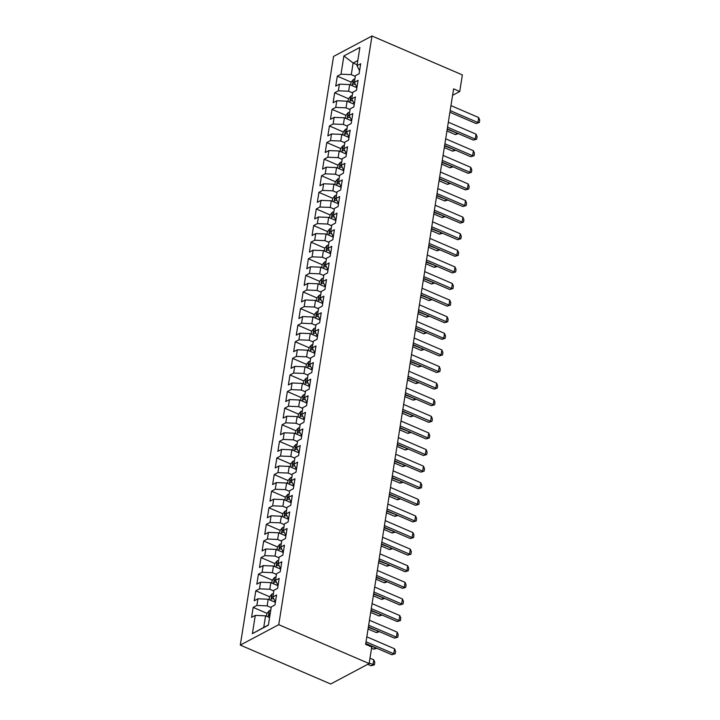 <?xml version="1.0" encoding="UTF-8"?>
<svg xmlns="http://www.w3.org/2000/svg" width="720" height="720" viewBox="0 0 720 720"><rect width="100%" height="100%" fill="white"/><g stroke="black" fill="none" stroke-linecap="round" stroke-linejoin="round"><path stroke-width="1.08" d="M452.592 95.301L459.738 91.503L453.609 88.866L365.634 644.337L371.754 646.974L369.126 663.57L330.687 684L240.3 645.093L333.54 56.43L371.979 36L278.748 624.672L240.3 645.093M357.147 64.746L353.124 63.009L343.89 55.944L341.001 74.205L337.311 76.167L335.736 86.121L339.417 84.168L338.373 90.801L334.683 92.763L333.099 102.726L336.789 100.764L335.736 107.406L332.055 109.368L330.471 119.322L334.161 117.369L333.108 124.011L329.418 125.964L327.843 135.927L331.533 133.965L330.48 140.607L326.79 142.569L325.215 152.532L328.905 150.57L327.852 157.212L324.162 159.165L322.587 169.128L326.277 167.166L325.224 173.808L321.534 175.77L319.959 185.733L323.649 183.771L322.596 190.413L318.906 192.366L317.331 202.329L321.012 200.367L319.968 207.009L316.278 208.971L314.694 218.934L318.384 216.972L317.331 223.614L313.65 225.576L312.066 235.53L315.756 233.577L314.703 240.21L311.013 242.172L309.438 252.135L313.128 250.173L312.075 256.815L308.385 258.777L306.81 268.731L310.5 266.778L309.447 273.411L305.757 275.373L304.182 285.336L307.872 283.374L306.819 290.016L303.129 291.978L301.554 301.941L305.235 299.979L304.191 306.621L300.501 308.574L298.926 318.537L302.607 316.575L301.554 323.217L297.873 325.179L296.289 335.142L299.979 333.18L298.926 339.822L295.236 341.775L293.661 351.738L297.351 349.776L296.298 356.418L292.608 358.38L291.033 368.343L294.723 366.381L293.67 373.023L289.98 374.985L288.405 384.939L292.095 382.977L291.042 389.619L287.352 391.581L285.777 401.544L289.467 399.582L288.414 406.224L284.724 408.186L283.149 418.14L286.83 416.187L285.786 422.82L282.096 424.782L280.512 434.745L284.202 432.783L283.149 439.425L279.468 441.387L277.884 451.341L281.574 449.388L280.521 456.03L276.831 457.983L275.256 467.946L278.946 465.984L277.893 472.626L274.203 474.588L272.628 484.551L276.318 482.589L275.265 489.231L271.575 491.184L270 501.147L273.69 499.185L272.637 505.827L268.947 507.789L267.372 517.752L271.062 515.79L270.009 522.432L266.319 524.385L264.744 534.348L268.425 532.386L267.381 539.028L263.691 540.99L262.107 550.953L265.797 548.991L264.744 555.633L261.063 557.595L259.479 567.549L263.169 565.596L262.116 572.229L258.426 574.191L256.851 584.154L260.541 582.192L259.488 588.834L255.798 590.796L254.223 600.75L257.913 598.797L256.86 605.43L253.17 607.392L251.595 617.355L255.285 615.393L265.563 615.825L263.727 627.444L268.425 624.951M343.89 55.944L359.892 47.439L357.003 65.7L359.568 70.803M263.727 627.444L252.387 633.654L268.389 625.158L271.287 606.897L274.968 604.935L276.552 594.972L272.862 596.934L273.915 590.292L277.605 588.33L279.18 578.367L275.49 580.329L276.543 573.687L280.233 571.734L281.808 561.771L278.118 563.733L279.171 557.091L282.861 555.129L284.436 545.166L280.746 547.128L281.799 540.486L285.489 538.533L287.064 528.57L283.374 530.532L284.427 523.89L288.117 521.928L289.692 511.965L286.011 513.927L287.055 507.285L290.745 505.323L292.329 495.369L288.639 497.322L289.692 490.689L293.373 488.727L294.957 478.764L291.267 480.726L292.32 474.084L296.01 472.122L297.585 462.168L293.895 464.121L294.948 457.488L298.638 455.526L300.213 445.563L296.523 447.525L297.576 440.883L301.266 438.921L302.841 428.967L299.151 430.92L300.204 424.278L303.894 422.325L305.469 412.362L301.779 414.324L302.832 407.682L306.522 405.72L308.097 395.757L304.416 397.719L305.46 391.077L309.15 389.124L310.734 379.161L307.044 381.123L308.097 374.481L311.778 372.519L313.362 362.556L309.672 364.518L310.725 357.876L314.415 355.923L315.99 345.96L312.3 347.922L313.353 341.28L317.043 339.318L318.618 329.355L314.928 331.317L315.981 324.675L319.671 322.713L321.246 312.759L317.556 314.712L318.609 308.079L322.299 306.117L323.874 296.154L320.193 298.116L321.237 291.474L324.927 289.512L326.511 279.558L322.821 281.511L323.874 274.878L327.555 272.916L329.139 262.953L325.449 264.915L326.502 258.273L330.192 256.311L331.767 246.348L328.077 248.31L329.13 241.668L332.82 239.715L334.395 229.752L330.705 231.714L331.758 225.072L335.448 223.11L337.023 213.147L333.333 215.109L334.386 208.467L338.076 206.514L339.651 196.551L335.961 198.513L337.014 191.871L340.704 189.909L342.279 179.946L338.598 181.908L339.642 175.266L343.332 173.304L344.916 163.35L341.226 165.303L342.279 158.67L345.96 156.708L347.544 146.745L343.854 148.707L344.907 142.065L348.597 140.103L350.172 130.149L346.482 132.102L347.535 125.469L351.225 123.507L352.8 113.544L349.11 115.506L350.163 108.864L353.853 106.902L355.428 96.948L351.738 98.901L352.791 92.259L356.481 90.306L358.056 80.343L354.366 82.305L355.419 75.663L359.109 73.701L360.684 63.738L357.003 65.7M252.387 633.654L255.285 615.393M271.17 607.599L267.147 605.862L268.191 599.22L275.382 602.316M256.86 605.43L267.147 605.862M257.913 598.797L268.191 599.22M273.798 590.994L269.775 589.266L270.828 582.624L278.019 585.72M259.488 588.834L269.775 589.266M260.541 582.192L270.828 582.624M272.862 596.934L275.427 602.037L274.689 601.965A4.959 2.169 9 0 0 274.509 601.938M276.426 574.398L272.403 572.661L273.456 566.019L280.647 569.115M262.116 572.229L272.403 572.661M263.169 565.596L273.456 566.019M275.49 580.329L278.064 585.432L277.317 585.36A4.959 2.169 9 0 0 277.137 585.342M279.063 557.793L275.031 556.056L276.084 549.423L283.275 552.519M264.744 555.633L275.031 556.056M265.797 548.991L276.084 549.423M278.118 563.733L280.692 568.836M281.691 541.197L277.659 539.46L278.712 532.818L285.903 535.914M267.381 539.028L277.659 539.46M268.425 532.386L278.712 532.818M280.746 547.128L283.32 552.231L282.573 552.159A4.959 2.169 9 0 0 282.402 552.141M284.319 524.592L280.287 522.855L281.34 516.222L288.531 519.309M270.009 522.432L280.287 522.855M271.062 515.79L281.34 516.222M283.374 530.532L285.948 535.635M286.947 507.987L282.915 506.259L283.968 499.617L291.159 502.713M272.637 505.827L282.915 506.259M273.69 499.185L283.968 499.617M286.011 513.927L288.576 519.03M289.575 491.391L285.552 489.654L286.605 483.012L293.787 486.108M275.265 489.231L285.552 489.654M276.318 482.589L286.605 483.012M288.639 497.322L291.204 502.434M292.203 474.786L288.18 473.058L289.233 466.416L296.424 469.512M277.893 472.626L288.18 473.058M278.946 465.984L289.233 466.416M291.267 480.726L293.832 485.829M294.84 458.19L290.808 456.453L291.861 449.811L299.052 452.907M280.521 456.03L290.808 456.453M281.574 449.388L291.861 449.811M293.895 464.121L296.469 469.224M297.468 441.585L293.436 439.857L294.489 433.215L301.68 436.311M283.149 439.425L293.436 439.857M284.202 432.783L294.489 433.215M296.523 447.525L299.097 452.628M300.096 424.989L296.064 423.252L297.117 416.61L304.308 419.706M285.786 422.82L296.064 423.252M286.83 416.187L297.117 416.61M299.151 430.92L301.725 436.023M302.724 408.384L298.692 406.656L299.745 400.014L306.936 403.11M288.414 406.224L298.692 406.656M289.467 399.582L299.745 400.014M301.779 414.324L304.353 419.427L303.606 419.355A4.959 2.169 9 0 0 303.435 419.328M305.352 391.788L301.329 390.051L302.373 383.409L309.564 386.505M291.042 389.619L301.329 390.051M292.095 382.977L302.373 383.409M304.416 397.719L306.981 402.822L306.234 402.75A4.959 2.169 9 0 0 306.063 402.732M307.98 375.183L303.957 373.446L305.01 366.813L312.192 369.909M293.67 373.023L303.957 373.446M294.723 366.381L305.01 366.813M307.044 381.123L309.609 386.226L308.862 386.154A4.959 2.169 9 0 0 308.691 386.127M310.608 358.587L306.585 356.85L307.638 350.208L314.829 353.304M296.298 356.418L306.585 356.85M297.351 349.776L307.638 350.208M309.672 364.518L312.237 369.621L311.499 369.549A4.959 2.169 9 0 0 311.319 369.531M313.245 341.982L309.213 340.245L310.266 333.612L317.457 336.699M298.926 339.822L309.213 340.245M299.979 333.18L310.266 333.612M312.3 347.922L314.874 353.025M315.873 325.377L311.841 323.649L312.894 317.007L320.085 320.103M301.554 323.217L311.841 323.649M302.607 316.575L312.894 317.007M314.928 331.317L317.502 336.42M318.501 308.781L314.469 307.044L315.522 300.402L322.713 303.498M304.191 306.621L314.469 307.044M305.235 299.979L315.522 300.402M317.556 314.712L320.13 319.815M321.129 292.176L317.097 290.448L318.15 283.806L325.341 286.902M306.819 290.016L317.097 290.448M307.872 283.374L318.15 283.806M320.193 298.116L322.758 303.219M323.757 275.58L319.734 273.843L320.778 267.201L327.969 270.297M309.447 273.411L319.734 273.843M310.5 266.778L320.778 267.201M322.821 281.511L325.386 286.614M326.385 258.975L322.362 257.247L323.415 250.605L330.606 253.701M312.075 256.815L322.362 257.247M313.128 250.173L323.415 250.605M325.449 264.915L328.014 270.018M329.013 242.379L324.99 240.642L326.043 234L333.234 237.096M314.703 240.21L324.99 240.642M315.756 233.577L326.043 234M328.077 248.31L330.651 253.413M331.65 225.774L327.618 224.046L328.671 217.404L335.862 220.5M317.331 223.614L327.618 224.046M318.384 216.972L328.671 217.404M330.705 231.714L333.279 236.817L332.532 236.745A4.959 2.169 9 0 0 332.352 236.718M334.278 209.178L330.246 207.441L331.299 200.799L338.49 203.895M319.968 207.009L330.246 207.441M321.012 200.367L331.299 200.799M333.333 215.109L335.907 220.212M336.906 192.573L332.874 190.836L333.927 184.203L341.118 187.29M322.596 190.413L332.874 190.836M323.649 183.771L333.927 184.203M335.961 198.513L338.535 203.616L337.788 203.544A4.959 2.169 9 0 0 337.617 203.517M339.534 175.977L335.502 174.24L336.555 167.598L343.746 170.694M325.224 173.808L335.502 174.24M326.277 167.166L336.555 167.598M338.598 181.908L341.163 187.011L340.416 186.939A4.959 2.169 9 0 0 340.245 186.921M342.162 159.372L338.139 157.635L339.183 150.993L346.374 154.089M327.852 157.212L338.139 157.635M328.905 150.57L339.183 150.993M341.226 165.303L343.791 170.415M344.79 142.767L340.767 141.039L341.82 134.397L349.011 137.493M330.48 140.607L340.767 141.039M331.533 133.965L341.82 134.397M343.854 148.707L346.419 153.81M347.418 126.171L343.395 124.434L344.448 117.792L351.639 120.888M333.108 124.011L343.395 124.434M334.161 117.369L344.448 117.792M346.482 132.102L349.056 137.205M350.055 109.566L346.023 107.838L347.076 101.196L354.267 104.292M335.736 107.406L346.023 107.838M336.789 100.764L347.076 101.196M349.11 115.506L351.684 120.609M352.683 92.97L348.651 91.233L349.704 84.591L356.895 87.687M338.373 90.801L348.651 91.233M339.417 84.168L349.704 84.591M351.738 98.901L354.312 104.004M355.311 76.365L351.279 74.637L353.124 63.009L357.822 60.516M341.001 74.205L351.279 74.637M354.366 82.305L356.94 87.408M459.738 91.503L462.366 74.907L371.979 36M369.126 663.57L278.748 624.672M269.595 617.562L265.563 615.825M337.311 76.167L351.153 82.125M334.683 92.763L348.525 98.721M332.055 109.368L345.897 115.326M329.418 125.964L343.269 131.922M326.79 142.569L340.641 148.527M324.162 159.165L338.004 165.132M321.534 175.77L335.376 181.728M318.906 192.366L332.748 198.333M316.278 208.971L330.12 214.929M313.65 225.576L327.492 231.534M311.013 242.172L324.864 248.13M308.385 258.777L322.236 264.735M305.757 275.373L319.599 281.331M303.129 291.978L316.971 297.936M300.501 308.574L314.343 314.532M297.873 325.179L311.715 331.137M295.236 341.775L309.087 347.742M292.608 358.38L306.459 364.338M289.98 374.985L303.822 380.943M287.352 391.581L301.194 397.539M284.724 408.186L298.566 414.144M282.096 424.782L295.938 430.74M279.468 441.387L293.31 447.345M276.831 457.983L290.682 463.941M274.203 474.588L288.054 480.546M271.575 491.184L285.417 497.142M268.947 507.789L282.789 513.747M266.319 524.385L280.161 530.352M263.691 540.99L277.533 546.948M261.063 557.595L274.905 563.553M258.426 574.191L272.277 580.149M255.798 590.796L269.649 596.754M253.17 607.392L267.012 613.35M450.954 105.606L478.683 117.54L479.7 120.06L479.304 122.544L476.028 123.516L449.901 112.266M478.683 117.54L477.891 122.517L450.171 110.583M479.304 122.544L476.028 123.516M356.022 87.309A4.959 2.169 9 0 1 356.193 87.336L356.931 87.435M350.64 84.996L351.081 82.206L353.43 79.443A4.959 2.169 9 0 1 354.888 79.02M354.393 82.17A4.959 2.169 -171 0 0 353.898 82.26C352.737 83.241 352.629 83.907 353.583 84.258A4.959 2.169 9 0 1 355.095 84.087M458.397 133.659L455.247 134.559L457.182 133.137M446.94 130.977L455.247 134.559M447.201 129.294L458.217 133.587M448.326 122.202L476.055 134.145L477.072 136.656L476.676 139.149L473.4 140.112L447.273 128.871M476.055 134.145L475.263 139.122L447.534 127.188M476.676 139.149L473.4 140.112M445.698 138.807L473.427 150.741L474.444 153.261L474.048 155.745L470.763 156.717L444.645 145.476M473.427 150.741L472.635 155.727L444.906 143.784M474.048 155.745L470.763 156.717M353.394 103.914A4.959 2.169 9 0 1 353.565 103.932L354.303 104.031M348.012 101.601L348.453 98.802L350.793 96.039A4.959 2.169 9 0 1 352.26 95.616M351.765 98.775A4.959 2.169 -171 0 0 351.27 98.865C350.109 99.846 350.001 100.512 350.946 100.854A4.959 2.169 9 0 1 352.467 100.683M455.76 150.255L452.619 151.155L454.554 149.742M444.312 147.582L452.619 151.155M444.573 145.899L455.589 150.183M350.757 120.51A4.959 2.169 9 0 1 350.937 120.537L351.675 120.636M345.384 118.197L345.825 115.407L348.165 112.644A4.959 2.169 9 0 1 349.632 112.221M349.128 115.371A4.959 2.169 -171 0 0 348.633 115.461C347.481 116.442 347.373 117.108 348.318 117.459A4.959 2.169 9 0 1 349.839 117.288M453.132 166.86L449.982 167.76L451.926 166.338M441.675 164.178L449.982 167.76M441.945 162.495L452.961 166.788M443.07 155.412L470.799 167.346L471.807 169.857L471.42 172.35L468.135 173.313L442.008 162.072M470.799 167.346L470.007 172.323L442.278 160.389M471.42 172.35L468.135 173.313M440.442 172.008L468.171 183.942L469.179 186.462L468.792 188.955L465.507 189.918L439.38 178.677M468.171 183.942L467.379 188.928L439.65 176.994M468.792 188.955L465.507 189.918M348.129 137.115A4.959 2.169 9 0 1 348.309 137.133L349.047 137.232M342.756 134.802L343.197 132.003L345.537 129.24A4.959 2.169 9 0 1 347.004 128.817M346.5 131.976A4.959 2.169 -171 0 0 346.005 132.066C344.853 133.047 344.745 133.713 345.69 134.055A4.959 2.169 9 0 1 347.211 133.884M450.504 183.465L447.354 184.356L449.298 182.943M439.047 180.783L447.354 184.356M439.317 179.1L450.333 183.384M345.501 153.72A4.959 2.169 9 0 1 345.681 153.738L346.419 153.837M340.128 151.398L340.569 148.608L342.909 145.845A4.959 2.169 9 0 1 344.376 145.422M343.872 148.572A4.959 2.169 -171 0 0 343.377 148.662C342.225 149.643 342.117 150.309 343.062 150.66A4.959 2.169 9 0 1 344.574 150.489M447.876 200.061L444.726 200.961L446.661 199.539M436.419 197.388L444.726 200.961M436.689 195.696L447.705 199.989M437.805 188.613L465.534 200.547L466.551 203.058L466.155 205.551L462.879 206.523L436.752 195.273M465.534 200.547L464.751 205.524L437.022 193.59M466.155 205.551L462.879 206.523M342.873 170.316A4.959 2.169 9 0 1 343.044 170.343L343.791 170.442M337.5 168.003L337.941 165.213L340.281 162.441A4.959 2.169 9 0 1 341.748 162.018M341.244 165.177A4.959 2.169 -171 0 0 340.749 165.267C339.588 166.248 339.489 166.914 340.434 167.256A4.959 2.169 9 0 1 341.946 167.085M445.248 216.666L442.098 217.557L444.033 216.144M433.791 213.984L442.098 217.557M434.061 212.301L445.068 216.585M435.177 205.209L462.906 217.143L463.923 219.663L463.527 222.156L460.251 223.119L434.124 211.878M462.906 217.143L462.123 222.129L434.394 210.195M463.527 222.156L460.251 223.119M334.863 184.599L335.313 181.809L337.653 179.046A4.959 2.169 9 0 1 339.111 178.623M338.616 181.773A4.959 2.169 -171 0 0 338.121 181.872C336.96 182.844 336.861 183.51 337.806 183.861A4.959 2.169 9 0 1 339.318 183.69M442.62 233.262L439.47 234.162L441.405 232.74M431.163 230.589L439.47 234.162M431.424 228.906L442.44 233.19M432.549 221.814L460.278 233.748L461.295 236.259L460.899 238.752L457.623 239.724L431.496 228.474M460.278 233.748L459.486 238.725L431.766 226.791M460.899 238.752L457.623 239.724M429.921 238.41L457.65 250.344L458.667 252.864L458.271 255.357L454.995 256.32L428.868 245.079M457.65 250.344L456.858 255.33L429.129 243.396M458.271 255.357L454.995 256.32M427.293 255.015L455.022 266.949L456.039 269.469L455.643 271.953L452.358 272.925L426.24 261.675M455.022 266.949L454.23 271.926L426.501 259.992M455.643 271.953L452.358 272.925M424.665 271.611L452.394 283.554L453.402 286.065L453.015 288.558L449.73 289.521L423.603 278.28M452.394 283.554L451.602 288.531L423.873 276.597M453.015 288.558L449.73 289.521M422.037 288.216L449.766 300.15L450.774 302.67L450.378 305.154L447.102 306.126L420.975 294.876M449.766 300.15L448.974 305.127L421.245 293.193M450.378 305.154L447.102 306.126M419.4 304.821L447.129 316.755L448.146 319.266L447.75 321.759L444.474 322.722L418.347 311.481M447.129 316.755L446.346 321.732L418.617 309.798M447.75 321.759L444.474 322.722M416.772 321.417L444.501 333.351L445.518 335.871L445.122 338.355L441.846 339.327L415.719 328.086M444.501 333.351L443.718 338.337L415.989 326.394M445.122 338.355L441.846 339.327M414.144 338.022L441.873 349.956L442.89 352.467L442.494 354.96L439.218 355.932L413.091 344.682M441.873 349.956L441.081 354.933L413.352 342.999M442.494 354.96L439.218 355.932M411.516 354.618L439.245 366.552L440.262 369.072L439.866 371.565L436.581 372.528L410.463 361.287M439.245 366.552L438.453 371.538L410.724 359.604M439.866 371.565L436.581 372.528M408.888 371.223L436.617 383.157L437.634 385.668L437.238 388.161L433.953 389.133L407.835 377.883M436.617 383.157L435.825 388.134L408.096 376.2M437.238 388.161L433.953 389.133M406.26 387.819L433.989 399.753L434.997 402.273L434.61 404.766L431.325 405.729L405.198 394.488M433.989 399.753L433.197 404.739L405.468 392.805M434.61 404.766L431.325 405.729M403.632 404.424L431.352 416.358L432.369 418.878L431.973 421.362L428.697 422.334L402.57 411.084M431.352 416.358L430.569 421.335L402.84 409.401M431.973 421.362L428.697 422.334M400.995 421.02L428.724 432.963L429.741 435.474L429.345 437.967L426.069 438.93L399.942 427.689M428.724 432.963L427.941 437.94L400.212 426.006M429.345 437.967L426.069 438.93M398.367 437.625L426.096 449.559L427.113 452.079L426.717 454.563L423.441 455.535L397.314 444.285M426.096 449.559L425.313 454.536L397.584 442.602M426.717 454.563L423.441 455.535M395.739 454.221L423.468 466.164L424.485 468.675L424.089 471.168L420.813 472.131L394.686 460.89M423.468 466.164L422.676 471.141L394.947 459.207M424.089 471.168L420.813 472.131M393.111 470.826L420.84 482.76L421.857 485.28L421.461 487.764L418.176 488.736L392.058 477.495M420.84 482.76L420.048 487.746L392.319 475.803M421.461 487.764L418.176 488.736M390.483 487.431L418.212 499.365L419.229 501.876L418.833 504.369L415.548 505.332L389.43 494.091M418.212 499.365L417.42 504.342L389.691 492.408M418.833 504.369L415.548 505.332M387.855 504.027L415.584 515.961L416.592 518.481L416.205 520.974L412.92 521.937L386.793 510.696M415.584 515.961L414.792 520.947L387.063 509.004M416.205 520.974L412.92 521.937M385.227 520.632L412.947 532.566L413.964 535.077L413.568 537.57L410.292 538.542L384.165 527.292M412.947 532.566L412.164 537.543L384.435 525.609M413.568 537.57L410.292 538.542M382.59 537.228L410.319 549.162L411.336 551.682L410.94 554.175L407.664 555.138L381.537 543.897M410.319 549.162L409.536 554.148L381.807 542.214M410.94 554.175L407.664 555.138M379.962 553.833L407.691 565.767L408.708 568.278L408.312 570.771L405.036 571.743L378.909 560.493M407.691 565.767L406.908 570.744L379.179 558.81M408.312 570.771L405.036 571.743M332.235 201.204L332.676 198.414L335.025 195.651A4.959 2.169 9 0 1 336.483 195.228M335.988 198.378A4.959 2.169 -171 0 0 335.493 198.468C334.332 199.449 334.224 200.115 335.178 200.457A4.959 2.169 9 0 1 336.69 200.295M439.992 249.867L436.842 250.767L438.777 249.345M428.535 247.185L436.842 250.767M428.796 245.502L439.812 249.786M334.989 220.122A4.959 2.169 9 0 1 335.16 220.14L335.898 220.239M329.607 217.809L330.048 215.01L332.388 212.247A4.959 2.169 9 0 1 333.855 211.824M333.36 214.983A4.959 2.169 -171 0 0 332.856 215.073C331.704 216.054 331.596 216.711 332.541 217.062A4.959 2.169 9 0 1 334.062 216.891M437.355 266.463L434.214 267.363L436.149 265.941M425.898 263.79L434.214 267.363M426.168 262.107L437.184 266.391M326.979 234.405L327.42 231.615L329.76 228.852A4.959 2.169 9 0 1 331.227 228.429M330.723 231.579A4.959 2.169 -171 0 0 330.228 231.669C329.076 232.65 328.968 233.316 329.913 233.667A4.959 2.169 9 0 1 331.434 233.496M434.727 283.068L431.577 283.968L433.521 282.546M423.27 280.386L431.577 283.968M423.54 278.703L434.556 282.987M329.724 253.323A4.959 2.169 9 0 1 329.904 253.341L330.642 253.44M324.351 251.01L324.792 248.211L327.132 245.448A4.959 2.169 9 0 1 328.599 245.025M328.095 248.184A4.959 2.169 -171 0 0 327.6 248.274C326.448 249.255 326.34 249.912 327.285 250.263A4.959 2.169 9 0 1 328.806 250.092M432.099 299.664L428.949 300.564L430.893 299.142M420.642 296.991L428.949 300.564M420.912 295.308L431.928 299.592M327.096 269.919A4.959 2.169 9 0 1 327.276 269.946L328.014 270.045M321.723 267.606L322.164 264.816L324.504 262.053A4.959 2.169 9 0 1 325.971 261.63M325.467 264.78A4.959 2.169 -171 0 0 324.972 264.87C323.82 265.851 323.712 266.517 324.657 266.868A4.959 2.169 9 0 1 326.169 266.697M429.471 316.269L426.321 317.169L428.256 315.747M418.014 313.587L426.321 317.169M418.284 311.904L429.3 316.197M324.468 286.524A4.959 2.169 9 0 1 324.639 286.542L325.386 286.641M319.095 284.211L319.536 281.412L321.876 278.649A4.959 2.169 9 0 1 323.334 278.226M322.839 281.385A4.959 2.169 -171 0 0 322.344 281.475C321.183 282.456 321.084 283.122 322.029 283.464A4.959 2.169 9 0 1 323.541 283.293M426.843 332.865L423.693 333.765L425.628 332.352M415.386 330.192L423.693 333.765M415.656 328.509L426.663 332.793M321.84 303.12A4.959 2.169 9 0 1 322.011 303.147L322.758 303.246M316.458 300.807L316.908 298.017L319.248 295.254A4.959 2.169 9 0 1 320.706 294.831M320.211 297.981A4.959 2.169 -171 0 0 319.716 298.071C318.555 299.052 318.456 299.718 319.401 300.069A4.959 2.169 9 0 1 320.913 299.898M424.215 349.47L421.065 350.37L423 348.948M412.758 346.797L421.065 350.37M413.019 345.105L424.035 349.398M319.212 319.725A4.959 2.169 9 0 1 319.383 319.743L320.121 319.851M313.83 317.412L314.271 314.622L316.62 311.85A4.959 2.169 9 0 1 318.078 311.427M317.583 314.586A4.959 2.169 -171 0 0 317.088 314.676C315.927 315.657 315.819 316.323 316.773 316.665A4.959 2.169 9 0 1 318.285 316.494M421.587 366.075L418.437 366.966L420.372 365.553M410.13 363.393L418.437 366.966M410.391 361.71L421.407 365.994M316.584 336.33A4.959 2.169 9 0 1 316.755 336.348L317.493 336.447M311.202 334.008L311.643 331.218L313.983 328.455A4.959 2.169 9 0 1 315.45 328.032M314.955 331.182A4.959 2.169 -171 0 0 314.451 331.272C313.299 332.253 313.191 332.919 314.136 333.27A4.959 2.169 9 0 1 315.657 333.099M418.95 382.671L415.809 383.571L417.744 382.149M407.493 379.998L415.809 383.571M407.763 378.315L418.779 382.599M313.947 352.926A4.959 2.169 9 0 1 314.127 352.953L314.865 353.052M308.574 350.613L309.015 347.823L311.355 345.06A4.959 2.169 9 0 1 312.822 344.628M312.318 347.787A4.959 2.169 -171 0 0 311.823 347.877C310.671 348.858 310.563 349.524 311.508 349.866A4.959 2.169 9 0 1 313.029 349.695M416.322 399.276L413.172 400.167L415.116 398.754M404.865 396.594L413.172 400.167M405.135 394.911L416.151 399.195M305.946 367.209L306.387 364.419L308.727 361.656A4.959 2.169 9 0 1 310.194 361.233M309.69 364.392A4.959 2.169 -171 0 0 309.195 364.482C308.043 365.463 307.935 366.12 308.88 366.471A4.959 2.169 9 0 1 310.392 366.3M413.694 415.872L410.544 416.772L412.488 415.35M402.237 413.199L410.544 416.772M402.507 411.516L413.523 415.8M303.318 383.814L303.759 381.024L306.099 378.261A4.959 2.169 9 0 1 307.566 377.838M307.062 380.988A4.959 2.169 -171 0 0 306.567 381.078C305.415 382.059 305.307 382.725 306.252 383.067A4.959 2.169 9 0 1 307.764 382.905M411.066 432.477L407.916 433.377L409.851 431.955M399.609 429.795L407.916 433.377M399.879 428.112L410.895 432.396M300.681 400.419L301.131 397.62L303.471 394.857A4.959 2.169 9 0 1 304.929 394.434M304.434 397.593A4.959 2.169 -171 0 0 303.939 397.683C302.778 398.664 302.679 399.321 303.624 399.672A4.959 2.169 9 0 1 305.136 399.501M408.438 449.073L405.288 449.973L407.223 448.551M396.981 446.4L405.288 449.973M397.242 444.717L408.258 449.001M298.053 417.015L298.494 414.225L300.843 411.462A4.959 2.169 9 0 1 302.301 411.039M301.806 414.189A4.959 2.169 -171 0 0 301.311 414.279C300.15 415.26 300.051 415.926 300.996 416.277A4.959 2.169 9 0 1 302.508 416.106M405.81 465.678L402.66 466.578L404.595 465.156M394.353 462.996L402.66 466.578M394.614 461.313L405.63 465.606M300.807 435.933A4.959 2.169 9 0 1 300.978 435.951L301.716 436.05M295.425 433.62L295.866 430.821L298.215 428.058A4.959 2.169 9 0 1 299.673 427.635M299.178 430.794A4.959 2.169 -171 0 0 298.683 430.884C297.522 431.865 297.414 432.522 298.368 432.873A4.959 2.169 9 0 1 299.88 432.702M403.182 482.274L400.032 483.174L401.967 481.761M391.725 479.601L400.032 483.174M391.986 477.918L403.002 482.202M298.179 452.529A4.959 2.169 9 0 1 298.35 452.556L299.088 452.655M292.797 450.216L293.238 447.426L295.578 444.663A4.959 2.169 9 0 1 297.045 444.24M296.55 447.39A4.959 2.169 -171 0 0 296.046 447.48C294.894 448.461 294.786 449.127 295.731 449.478A4.959 2.169 9 0 1 297.252 449.307M400.545 498.879L397.395 499.779L399.339 498.357M389.088 496.197L397.395 499.779M389.358 494.514L400.374 498.807M295.542 469.134A4.959 2.169 9 0 1 295.722 469.152L296.46 469.251M290.169 466.821L290.61 464.022L292.95 461.259A4.959 2.169 9 0 1 294.417 460.836M293.913 463.995A4.959 2.169 -171 0 0 293.418 464.085C292.266 465.066 292.158 465.732 293.103 466.074A4.959 2.169 9 0 1 294.624 465.903M397.917 515.484L394.767 516.375L396.711 514.962M386.46 512.802L394.767 516.375M386.73 511.119L397.746 515.403M292.914 485.739A4.959 2.169 9 0 1 293.094 485.757L293.832 485.856M287.541 483.417L287.982 480.627L290.322 477.864A4.959 2.169 9 0 1 291.789 477.441M291.285 480.591A4.959 2.169 -171 0 0 290.79 480.681C289.638 481.662 289.53 482.328 290.475 482.679A4.959 2.169 9 0 1 291.987 482.508M395.289 532.08L392.139 532.98L394.074 531.558M383.832 529.407L392.139 532.98M384.102 527.715L395.118 532.008M290.286 502.335A4.959 2.169 9 0 1 290.457 502.362L291.204 502.461M284.913 500.022L285.354 497.232L287.694 494.46A4.959 2.169 9 0 1 289.161 494.037M288.657 497.196A4.959 2.169 -171 0 0 288.162 497.286C287.001 498.267 286.902 498.933 287.847 499.275A4.959 2.169 9 0 1 289.359 499.104M392.661 548.685L389.511 549.576L391.446 548.163M381.204 546.003L389.511 549.576M381.474 544.32L392.49 548.604M287.658 518.94A4.959 2.169 9 0 1 287.829 518.958L288.576 519.057M282.276 516.618L282.726 513.828L285.066 511.065A4.959 2.169 9 0 1 286.524 510.642M286.029 513.792A4.959 2.169 -171 0 0 285.534 513.891C284.373 514.863 284.274 515.529 285.219 515.88A4.959 2.169 9 0 1 286.731 515.709M390.033 565.281L386.883 566.181L388.818 564.759M378.576 562.608L386.883 566.181M378.837 560.925L389.853 565.209M285.03 535.536A4.959 2.169 9 0 1 285.201 535.563L285.948 535.662M279.648 533.223L280.089 530.433L282.438 527.67A4.959 2.169 9 0 1 283.896 527.247M283.401 530.397A4.959 2.169 -171 0 0 282.906 530.487C281.745 531.468 281.637 532.134 282.591 532.476A4.959 2.169 9 0 1 284.103 532.314M387.405 581.886L384.255 582.786L386.19 581.364M375.948 579.204L384.255 582.786M376.209 577.521L387.225 581.805M377.334 570.429L405.063 582.363L406.08 584.883L405.684 587.376L402.408 588.339L376.281 577.098M405.063 582.363L404.271 587.349L376.542 575.415M405.684 587.376L402.408 588.339M277.02 549.828L277.461 547.029L279.801 544.266A4.959 2.169 9 0 1 281.268 543.843M280.773 547.002A4.959 2.169 -171 0 0 280.278 547.092C279.117 548.073 279.009 548.73 279.954 549.081A4.959 2.169 9 0 1 281.475 548.91M384.768 598.482L381.627 599.382L383.562 597.96M373.32 595.809L381.627 599.382M373.581 594.126L384.597 598.41M374.706 587.034L402.435 598.968L403.452 601.488L403.056 603.972L399.771 604.944L373.653 593.694M402.435 598.968L401.643 603.945L373.914 592.011M403.056 603.972L399.771 604.944M279.774 568.737A4.959 2.169 9 0 1 279.945 568.764L280.683 568.863M274.392 566.424L274.833 563.634L277.173 560.871A4.959 2.169 9 0 1 278.64 560.448M278.136 563.598A4.959 2.169 -171 0 0 277.641 563.688C276.489 564.669 276.381 565.335 277.326 565.686A4.959 2.169 9 0 1 278.847 565.515M382.14 615.087L378.99 615.987L380.934 614.565M370.683 612.405L378.99 615.987M370.953 610.722L381.969 615.006M372.078 603.63L399.807 615.573L400.815 618.084L400.428 620.577L397.143 621.54L371.016 610.299M399.807 615.573L399.015 620.55L371.286 608.616M400.428 620.577L397.143 621.54M271.764 583.029L272.205 580.23L274.545 577.467A4.959 2.169 9 0 1 276.012 577.044M275.508 580.203A4.959 2.169 -171 0 0 275.013 580.293C273.861 581.274 273.753 581.931 274.698 582.282A4.959 2.169 9 0 1 276.219 582.111M379.512 631.683L376.362 632.583L378.306 631.161M368.055 629.01L376.362 632.583M368.325 627.327L379.341 631.611M369.45 620.235L397.179 632.169L398.187 634.689L397.8 637.173L394.515 638.145L368.388 626.895M397.179 632.169L396.387 637.146L368.658 625.212M397.8 637.173L394.515 638.145M269.136 599.625L269.577 596.835L271.917 594.072A4.959 2.169 9 0 1 273.384 593.649M272.88 596.799A4.959 2.169 -171 0 0 272.385 596.889C271.233 597.87 271.125 598.536 272.07 598.887A4.959 2.169 9 0 1 273.582 598.716M376.884 648.288L373.734 649.188L375.669 647.766M371.556 648.243L373.734 649.188M365.697 643.923L376.713 648.216M366.813 636.84L394.542 648.774L395.559 651.285L395.163 653.778L391.887 654.741L365.76 643.5M394.542 648.774L393.759 653.751L366.03 641.817M395.163 653.778L391.887 654.741M266.508 616.23L266.949 613.431L269.289 610.668A4.959 2.169 9 0 1 270.756 610.245M270.252 613.404A4.959 2.169 -171 0 0 269.757 613.494C268.596 614.475 268.497 615.141 269.442 615.483A4.959 2.169 9 0 1 269.937 615.393M367.713 664.326L371.106 665.784L372.978 664.794L373.761 659.808L369.981 658.188M373.761 659.808L374.778 662.328L374.382 664.821L371.106 665.784M369.189 663.165L374.382 664.821M353.367 79.506L352.377 85.743M354.447 82.503L353.898 82.26M350.739 96.111L349.749 102.348M351.819 99.099L351.27 98.865M348.111 112.707L347.121 118.944M349.191 115.704L348.633 115.461M345.483 129.312L344.493 135.549M346.563 132.3L346.005 132.066M342.846 145.917L341.865 152.145M343.935 148.905L343.377 148.662M340.218 162.513L339.237 168.75M341.307 165.51L340.749 165.267M337.59 179.118L336.6 185.355M338.679 182.106L338.121 181.872M334.962 195.714L333.972 201.951M336.042 198.711L335.493 198.468M332.334 212.319L331.344 218.556M333.414 215.307L332.856 215.073M329.706 228.915L328.716 235.152M330.786 231.912L330.228 231.669M327.078 245.52L326.088 251.757M328.158 248.508L327.6 248.274M324.441 262.116L323.46 268.353M325.53 265.113L324.972 264.87M321.813 278.721L320.832 284.958M322.902 281.709L322.344 281.475M319.185 295.326L318.195 301.554M320.265 298.314L319.716 298.071M316.557 311.922L315.567 318.159M317.637 314.91L317.088 314.676M313.929 328.527L312.939 334.755M315.009 331.515L314.451 331.272M311.301 345.123L310.311 351.36M312.381 348.12L311.823 347.877M308.673 361.728L307.683 367.965M309.753 364.716L309.195 364.482M306.036 378.324L305.055 384.561M307.125 381.321L306.567 381.078M303.408 394.929L302.418 401.166M304.497 397.917L303.939 397.683M300.78 411.525L299.79 417.762M301.86 414.522L301.311 414.279M298.152 428.13L297.162 434.367M299.232 431.118L298.683 430.884M295.524 444.726L294.534 450.963M296.604 447.723L296.046 447.48M292.896 461.331L291.906 467.568M293.976 464.319L293.418 464.085M290.259 477.936L289.278 484.164M291.348 480.924L290.79 480.681M287.631 494.532L286.65 500.769M288.72 497.529L288.162 497.286M285.003 511.137L284.013 517.374M286.092 514.125L285.534 513.891M282.375 527.733L281.385 533.97M283.455 530.73L282.906 530.487M279.747 544.338L278.757 550.575M280.827 547.326L280.278 547.092M277.119 560.934L276.129 567.171M278.199 563.931L277.641 563.688M274.491 577.539L273.501 583.776M275.571 580.527L275.013 580.293M271.854 594.135L270.873 600.372M272.943 597.132L272.385 596.889M269.226 610.74L268.245 616.977M270.207 613.683L269.757 613.494"/></g></svg>

